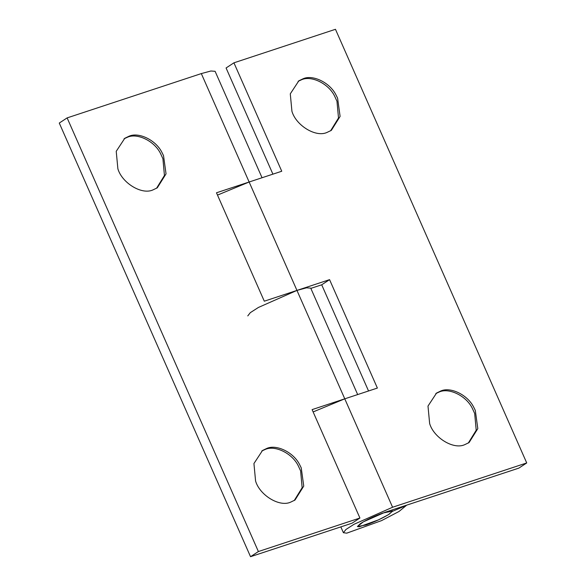 <?xml version="1.0" encoding="UTF-8"?>
<svg xmlns="http://www.w3.org/2000/svg" width="586" height="586" viewBox="0 0 586 586"><rect width="100%" height="100%" fill="white"/><g stroke="black" fill="none" stroke-linecap="round" stroke-linejoin="round"><path stroke-width="0.88" d="M382.922 513.014L392.371 511.131L389.39 514.054C383.046 517.98 375.245 521.621 365.972 524.983L357.401 526.558L360.383 523.635C366.287 519.95 373.802 516.405 382.922 513.014M294.253 500.51L302.149 487.706L300.625 470.946L298.259 465.797C292.165 453.22 275.061 445.089 265.421 449.352L261.774 451M266.894 448.385L262.499 450.502L253.936 463.541L255.584 481.04C259.715 495.192 279.456 507.351 290.612 502.158L295.007 500.041L303.746 486.102L301.233 467.848L299.732 464.83C293.637 452.253 276.533 444.122 266.894 448.385M156.55 188.274L164.439 175.47L162.915 158.718L160.549 153.569C154.455 140.992 137.351 132.861 127.711 137.124L124.064 138.772M129.184 136.157L124.789 138.274L116.226 151.313L117.881 168.812C122.005 182.964 141.746 195.116 152.902 189.93L157.297 187.813L166.036 173.874L163.523 155.62L162.029 152.602C155.927 140.025 138.823 131.894 129.184 136.157M314.162 411.497L344.773 398.824L377.377 388.064L329.566 279.647L321.707 284.803L310.844 288.385M313.092 411.848L315.18 411.16M359.921 518.024L352.069 523.181L250.537 556.7L258.389 551.543L359.921 518.024L312.104 409.614L344.773 398.824L296.955 290.414L264.293 301.197L216.476 192.787L281.749 171.237L233.931 62.819L226.079 67.976L272.908 174.152M329.566 279.647L296.955 290.414L306.515 287.829L310.734 288.136L357.672 394.568M218.527 194.669L249.138 182.004L201.32 73.587L210.887 71.001L215.099 71.309L262.045 177.741M217.457 195.021L219.545 194.332M250.537 556.7L59.274 123.053L67.126 117.896L201.32 73.587M258.389 551.543L67.126 117.896M468.317 443.038L476.213 430.234L474.682 413.482L472.323 408.325C466.222 395.755 449.118 387.624 439.478 391.88L435.838 393.536M440.95 390.921L436.563 393.038L427.992 406.076L429.648 423.568C433.772 437.727 453.513 449.88 464.669 444.693L469.064 442.577L477.81 428.637L475.297 410.383L473.796 407.365C467.694 394.788 450.59 386.657 440.95 390.921M330.607 130.81L338.503 118.006L336.972 101.253L334.613 96.097C328.512 83.527 311.408 75.396 301.768 79.652L298.127 81.308M303.248 78.692L298.853 80.802L290.282 93.848L291.938 111.34C296.062 125.499 315.803 137.651 326.959 132.458L331.354 130.348L340.1 116.402L337.587 98.155L336.086 95.13C329.984 82.56 312.88 74.429 303.248 78.692M368.543 390.979L321.707 284.803M249.138 182.004L296.955 290.414L258.419 307.452L250.31 312.653L247.775 315.905M392.386 511.373L388.313 514.742L378.615 519.819L359.255 526.799L357.401 526.558L363.313 521.862L384.702 512.406L518.874 468.104L526.726 462.947L392.583 507.242L354.069 524.265L345.945 529.473L343.411 532.725L346.744 533.165L381.596 520.602L399.044 511.461L406.391 505.403L392.386 511.373M233.931 62.819L335.463 29.3L526.726 462.947M344.773 398.824L392.583 507.242M391.888 510.032L392.371 511.131M340.832 526.887L343.411 532.725"/></g></svg>

